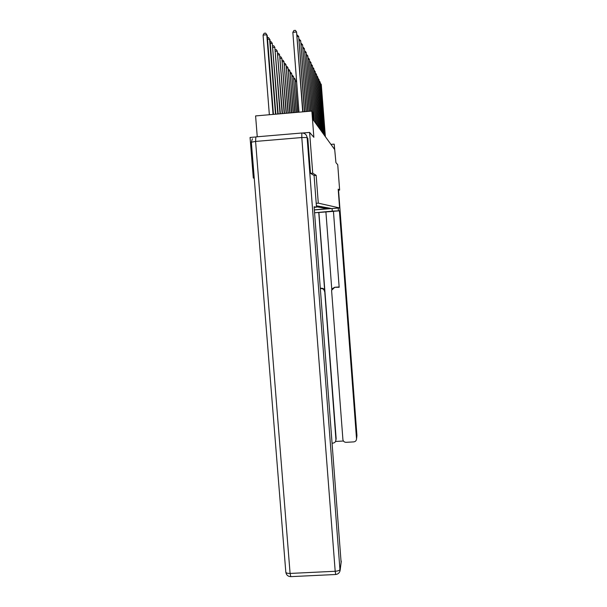 <?xml version="1.0" encoding="UTF-8"?>
<svg xmlns="http://www.w3.org/2000/svg" width="607" height="607" viewBox="0 0 607 607"><rect width="100%" height="100%" fill="white"/><g stroke="black" fill="none" stroke-linecap="round" stroke-linejoin="round"><path stroke-width="0.91" d="M254.219 177.919L253.309 177.995L254.25 178.283M253.309 177.995L250.061 137.455L255.039 137.03M257.254 136.772L255.593 115.922L311.861 111.066L312.666 112.257L313.242 119.898L334.594 149.443L334.199 144.117L330.944 144.383M338.266 190.166L339.639 190.067L337.742 164.725L335.929 162.638L334.199 144.117M302.665 133.001L309.608 132.417L313.857 137.303L311.861 111.066M340.041 570.906L307.112 137.539C306.588 134.564 304.828 133.054 301.838 133.001L301.793 137.539L255.585 141.423L290.093 573.433L335.193 571.27L301.793 137.539L307.112 137.539L307.817 138.282L310.503 173.329L314.085 175.499L316.164 175.34L312.726 173.177L310.541 173.352M312.726 173.177L309.608 132.417M339.639 190.067L338.19 189.156L339.601 207.943L314.358 209.916M339.601 207.943L318.288 203.148L316.209 203.307M326.923 208.535L330.891 208.315L326.634 208.558L329.578 208.08L324.957 208.284L328.584 207.898L323.872 208.102L327.552 207.715L322.742 207.92L326.49 207.518L321.573 207.731L325.382 207.321L320.352 207.526L324.229 207.108L319.092 207.321L323.03 206.888L317.772 207.108L321.786 206.668L316.482 206.896M327.021 208.618L314.35 209.863M316.391 205.69L316.816 205.765L316.399 205.796M316.429 206.175L318.265 206.031L316.414 206.031M316.452 206.532L319.661 206.281L316.444 206.395M316.482 206.873L320.989 206.524L316.467 206.744M316.164 175.34L318.288 203.148M302.703 111.855L296.573 31.996L302.992 111.832M298.993 112.181L292.84 32.346L296.573 31.996L295.404 30.35L293.917 30.487L292.84 32.346M273.454 114.382L267.247 35.487L266.784 34.766L263.074 35.115L269.356 114.738M263.074 35.115L264.174 33.256L265.654 33.119L266.784 34.766L273.051 114.42M314.085 175.499L316.505 207.162L314.16 207.344M316.505 207.162L314.115 206.775L341.119 562.492M332.075 208.527L332.272 211.137L339.427 210.826L356.521 438.74L356.931 435.469L338.539 190.15L356.931 435.409M332.272 211.137L314.578 212.776L318.758 212.48L335.952 439.741M325.913 211.949L318.758 212.48M333.448 211.342L325.906 211.926L331.801 289.592M332.325 288.682L334.654 287.293L339.169 287.278L333.44 211.289L339.427 210.826M338.205 208.049L338.395 210.659M324.472 291.36C324.146 289.547 323.061 288.613 321.217 288.56L321.513 288.234C323.349 288.279 324.426 289.213 324.745 291.019M320.382 288.621L321.217 288.56M332.211 443.148L333.046 443.095C334.662 442.875 335.588 441.964 335.815 440.356L335.815 439.961M334.427 287.612L331.642 290.237L331.627 290.852L342.909 439.544C343.228 441.327 344.298 442.26 346.134 442.328L353.744 441.888C355.452 441.638 356.377 440.659 356.529 438.96L356.521 438.74M335.519 441.471L343.425 441.008M318.895 212.496L336.134 438.474M334.654 287.293L339.146 286.967M320.359 288.31L321.513 288.234M304.448 111.711L298.674 36.466L304.714 111.68M297.081 34.887L298.674 36.466L297.21 36.595M306.103 111.567L300.677 40.715L306.36 111.544M299.152 39.174L300.677 40.715L299.281 40.844M275.866 114.177L270.032 39.842L269.591 39.152L275.487 114.207M267.414 37.642L268.491 37.543L269.591 39.152L267.55 39.341M278.173 113.972L272.27 43.332L277.809 114.002M270.191 41.845L271.192 41.754L272.27 43.332L270.32 43.514M307.688 111.43L302.582 44.774L307.931 111.407M301.133 43.256L302.582 44.774L301.254 44.895M309.198 111.301L304.411 48.651L309.433 111.278M303.014 47.164L304.411 48.651L303.143 48.765M310.647 111.172L306.156 52.361L310.867 111.149M304.82 50.897L306.156 52.361L304.942 52.468M280.373 113.782L274.827 47.323L280.032 113.812M272.839 45.859L273.765 45.775L274.827 47.323L272.968 47.498M282.483 113.6L277.27 51.14L282.149 113.63M275.366 49.698L276.231 49.615L277.27 51.14L275.487 51.299M284.493 113.426L279.599 54.782L284.175 113.456M277.778 53.363L278.583 53.295L279.599 54.782L277.9 54.934M312.051 111.354L307.825 55.905L312.302 111.718M306.543 54.471L307.825 55.905L306.664 56.011M286.421 113.266L281.838 58.272L286.117 113.289M280.085 56.876L280.836 56.808L281.838 58.272L280.206 58.416M314.138 121.127L309.426 59.304L314.365 121.453M308.197 57.893L309.426 59.304L308.31 59.41M288.272 113.099L283.977 61.611L287.984 113.13M282.301 60.245L282.999 60.176L283.977 61.611L282.414 61.755M315.564 123.107L310.959 62.567L315.792 123.418M309.775 61.178L310.959 62.567L309.889 62.665M290.047 112.948L286.034 64.82L289.767 112.97M284.417 63.469L285.07 63.409L286.034 64.82L284.531 64.957M316.945 125.012L312.43 65.693L317.158 125.308M311.292 64.327L312.43 65.693L311.406 65.791M291.755 112.803L287.999 67.893L291.481 112.826M286.451 66.565L287.058 66.512L287.999 67.893L286.565 68.022M318.265 126.84L313.849 68.697L318.47 127.129M312.749 67.354L313.849 68.697L312.863 68.788M293.393 112.659L289.896 70.852L293.135 112.682M288.401 69.547L288.962 69.494L289.896 70.852L288.515 70.973M319.532 128.601L315.208 71.588L319.73 128.874M314.153 70.268L315.208 71.588L314.259 71.672M294.964 112.523L291.717 73.69L294.721 112.545M290.275 72.408L290.799 72.362L291.717 73.69L290.381 73.811M320.754 130.285L316.513 74.365L320.944 130.551M315.496 73.068L316.513 74.365L315.602 74.449M296.482 112.394L293.462 76.429L296.246 112.416M292.081 75.162L293.462 76.429L292.187 76.543M321.93 131.916L317.772 77.043L322.112 132.174M316.793 75.761L317.772 77.043L316.9 77.119M297.946 112.265L295.154 79.062L297.711 112.287M293.811 77.81L295.154 79.062L293.917 79.168M323.061 133.487L318.986 79.623L323.243 133.73M318.038 78.356L318.986 79.623L318.144 79.699M295.488 80.367L296.618 81.361M296.633 81.611L295.586 81.702M324.161 134.997L320.162 82.104L324.328 135.232M319.244 80.86L320.162 82.104L319.343 82.18M325.215 136.454L321.285 84.502L325.375 136.689M320.405 83.28L321.285 84.502L320.496 84.57M290.783 576.642L290.093 573.433C287.399 573.471 285.973 573 285.806 572.014L251.351 142.197L255.585 141.423L255.851 136.894L301.762 133.009M335.709 574.495L335.193 571.27C338.114 571.02 339.791 570.352 340.216 569.267L341.24 561.043M356.529 438.96L356.855 436.395M341.255 561.384L340.224 569.609C339.935 572.484 338.418 574.116 335.671 574.503L290.715 576.642C287.885 576.483 286.246 574.943 285.806 572.014M252.391 138.806L251.351 142.144M335.815 440.356L336.141 438.869"/></g></svg>
